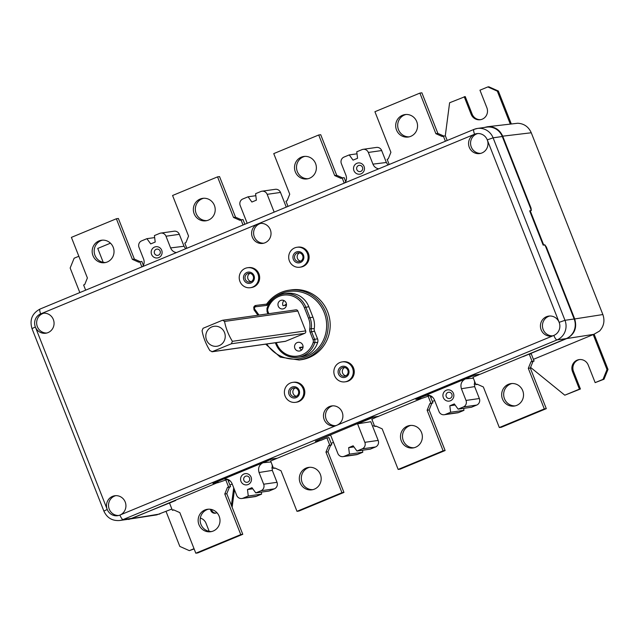 <?xml version="1.0" encoding="UTF-8"?>
<svg xmlns="http://www.w3.org/2000/svg" width="640" height="640" viewBox="0 0 640 640"><rect width="100%" height="100%" fill="white"/><g stroke="black" fill="none" stroke-linecap="round" stroke-linejoin="round"><path stroke-width="0.96" d="M531.28 353.936L529.24 354.104L522.928 356.536L480.216 374.216L474.88 374.976L415.864 399.408L421.136 398.512M487.408 126.752L517.704 123.248C524.056 123.608 528.568 126.776 531.264 132.768L502.712 136.176C499.608 129.512 494.504 126.368 487.408 126.752L484.376 127.456M522.992 356.68L566.744 338.56C574.584 334.328 577.24 327.784 574.704 318.944L602.864 314.544C604.992 320.776 603.888 326.272 599.56 331.048L593.832 334.336L533.416 359.352M125.68 519.648L156.776 514.88L171.872 509.032M229.896 485.008L232.232 484.04M344.976 182.808C346.592 180.504 346.92 178.008 345.968 175.312L341.36 163.616A5.04 4.856 -98.1 0 1 344.008 157.08L349.248 154.912L357.008 153.808M142.624 266.584C144.248 264.28 144.576 261.784 143.616 259.088L139.008 247.392A5.04 4.856 81.9 0 1 141.664 240.848L146.904 238.68L154.656 237.584M146.904 238.68L150.712 243.904L155.208 242.048L154.408 235.576L159.648 233.408A5.04 4.856 81.9 0 1 160.784 233.096L174.12 231.2A5.04 4.856 81.9 0 1 179.32 234.328L184.024 246.256L185.64 248.776M160.784 233.096A5.04 4.856 81.9 0 1 165.992 236.224L170.6 247.92C171.736 250.536 173.664 252.104 176.384 252.608M356.856 169.632A3.152 3.032 -98.1 0 0 360.104 171.584A3.152 3.032 -98.1 0 0 362.472 167.304A3.152 3.032 -98.1 0 0 359.224 165.344A3.152 3.032 -98.1 0 0 356.856 169.632M364.056 166.464A5.672 5.464 -98.1 0 0 356.928 163.296A5.672 5.464 -98.1 0 0 353.936 170.656A5.672 5.464 -98.1 0 0 361.072 173.824A5.672 5.464 -98.1 0 0 364.056 166.464M261.96 191.208A5.04 4.856 -98.1 0 1 267.16 194.336L280.496 192.44A5.04 4.856 -98.1 0 0 275.288 189.312L261.96 191.208A5.04 4.856 -98.1 0 0 260.824 191.52L255.584 193.688L256.384 200.16L251.888 202.024L248.08 196.8L255.832 195.696M280.496 192.44L286.272 207.112M248.08 196.8L242.84 198.968A5.04 4.856 81.9 0 0 240.184 205.504L247.192 223.288M214.136 482.928L219.48 482.184L227.664 479.344L230.568 486.712L229.44 487.176L226.784 493.72L224.784 494L240.776 534.592L195.808 553.208L179.824 512.616L173.48 509.8L172.36 510.264L169.512 503.04L175.696 500.48L128.776 519.488M271.776 467.944L273.136 467.384M331.16 443.36L333.496 442.392M372.584 426.216L374.312 425.496M432.336 401.472L434.672 400.504M474.12 384.176L475.488 383.608M463.704 408.352L463.952 410.352L450.616 412.248L445.376 414.416A5.04 4.856 81.9 0 1 439.04 411.6L434.432 399.904C432.808 396.464 430.168 394.904 426.504 395.232L416.488 399.168L421.824 398.408L430.008 395.568L432.912 402.936L429.784 403.688L427.136 410.224L443.12 450.816L398.152 469.432L382.168 428.84L375.824 426.024L374.704 426.488L371.856 419.264L377.928 416.416M372.648 417.304L378.04 416.704M372.744 417.552L357.568 423.84L370.808 421.712L378.176 440.424A5.04 4.856 81.9 0 1 375.528 446.968L370.288 449.136L356.952 451.024L353.144 445.8L348.648 447.664L353.952 446.912M362.528 450.232L362.776 452.24L349.448 454.136L344.208 456.304A5.04 4.856 -98.1 0 1 337.864 453.488L330.584 435.008L315.408 441.288L320.704 440.44L326.888 437.88L328.936 437.704M349.248 154.912L353.056 160.136L357.56 158.272L356.76 151.8L362 149.632A5.04 4.856 -98.1 0 1 368.336 152.448L372.944 164.144C374.08 166.768 376.008 168.328 378.736 168.832M368.336 152.448L381.672 150.552L386.368 162.48L372.944 164.144M328.88 437.56L331.736 444.824L330.616 445.288L327.96 451.832L343.952 492.416L298.984 511.032L296.984 511.32L280.992 470.728L274.656 467.912L273.528 468.376L270.624 461.008L276.808 458.448L271.472 459.192L262.992 462.744L271 461.96M103.88 511.104L32 328.624L35.352 326.968A10.08 9.712 81.9 0 1 42.928 313.264A10.08 9.712 81.9 0 1 53.344 319.52A10.08 9.712 81.9 0 1 45.768 333.224A10.08 9.712 81.9 0 1 35.352 326.968L107.232 509.448A10.08 9.712 -98.1 0 0 119.912 515.08A10.08 9.712 -98.1 0 0 114.808 495.744A10.08 9.712 -98.1 0 0 107.232 509.448L103.88 511.104C107.048 517.92 112.312 521.048 119.688 520.504L128.888 519.192A15.12 14.568 -98.1 0 0 132.288 518.264L218.176 482.368M530.984 210.552A2.52 0.656 -112.5 0 0 530.56 208.28L502.288 136.512L493.096 137.824L487.264 139.872A10.08 9.712 -98.1 0 0 474.584 134.24A10.08 9.712 -98.1 0 0 479.688 153.576A10.08 9.712 -98.1 0 0 487.264 139.872L559.144 322.352A10.08 9.712 81.9 0 1 551.568 336.056A10.08 9.712 81.9 0 1 541.152 329.8A10.08 9.712 81.9 0 1 548.728 316.096A10.08 9.712 81.9 0 1 559.144 322.352L564.976 320.304A15.12 14.568 81.9 0 1 557.008 339.92A5.04 1.304 -112.5 0 1 553.832 335.432L336.872 425.256A10.08 9.712 81.9 0 1 324.192 419.624A10.08 9.712 81.9 0 1 331.768 405.92A10.08 9.712 81.9 0 1 336.872 425.256L119.912 515.08A5.04 1.304 67.5 0 0 123.088 519.568L557.008 339.92L566.208 338.616L522.928 356.536M381.672 150.552A5.04 4.856 -98.1 0 0 376.464 147.424L363.128 149.32M319.984 440.56L277.304 458.224L271.976 458.984L212.952 483.416L218.288 482.656M430.632 397.16L432.328 396.92M356.952 451.024L362.192 448.856A5.04 4.856 81.9 0 0 364.848 442.32L357.568 423.84M474.536 381.2L474.656 386.608L479.352 398.536A5.04 4.856 81.9 0 1 476.696 405.08L471.464 407.248L458.128 409.144L463.368 406.976L476.696 405.08M463.952 410.352L458.712 412.528A5.04 4.856 81.9 0 1 457.576 412.832L444.248 414.728M315.376 441.2L373.144 417.096L378.48 416.336L421.2 398.656M479.04 374.384L473.816 375.416M543.688 244.936L530.184 210.664L529.68 210.872L543.184 245.144L544.8 244.784L543.184 245.144M530.184 210.664L531.344 210.504L531.032 208.08L502.712 136.176M451.864 394.232A3.152 3.032 -98.1 0 0 448.608 392.272A3.152 3.032 -98.1 0 0 446.24 396.56A3.152 3.032 -98.1 0 0 449.496 398.512A3.152 3.032 -98.1 0 0 451.864 394.232M261.36 492.12L261.608 494.128L248.272 496.024L247.472 489.552L251.968 487.688L255.784 492.912L261.016 490.744A5.04 4.856 -98.1 0 0 263.672 484.208L259.064 472.512L272.312 470.384L272.192 464.976M272.312 470.384L277.008 482.312A5.04 4.856 -98.1 0 1 274.352 488.848L269.112 491.024L255.784 492.912M261.608 494.128L256.368 496.296A5.04 4.856 -98.1 0 1 255.232 496.608L241.896 498.504A5.04 4.856 -98.1 0 0 243.032 498.192L256.368 496.296M225.096 478.92L224.152 479.008C227.816 478.68 230.464 480.232 232.088 483.68L236.696 495.376A5.04 4.856 -98.1 0 0 241.896 498.504M248.272 496.024L243.032 498.192M247.472 489.552L252.776 488.8M259.064 472.512C257.8 468.088 259.128 464.816 263.048 462.696M424.92 395.68L427.44 395.144M431.784 403.4L429.136 409.944L427.136 410.224M387.984 165L386.368 162.48M249.512 478.008A3.152 3.032 -98.1 0 0 246.256 476.048A3.152 3.032 -98.1 0 0 243.888 480.336A3.152 3.032 -98.1 0 0 247.144 482.288A3.152 3.032 -98.1 0 0 249.512 478.008M473.824 375.432L465.392 378.92C461.472 381.04 460.144 384.312 461.416 388.736L466.016 400.432A5.04 4.856 81.9 0 1 463.368 406.976M450.616 412.248L449.824 405.776L454.32 403.912L458.128 409.144M443.328 397.584A5.672 5.464 -98.1 0 0 450.464 400.752A5.672 5.464 -98.1 0 0 453.448 393.392A5.672 5.464 -98.1 0 0 446.312 390.224A5.672 5.464 -98.1 0 0 443.328 397.584M502.288 136.512A15.12 14.568 -98.1 0 0 486.672 127.136L477.472 128.44A15.12 14.568 -98.1 0 0 474.072 129.368A5.04 1.304 -112.5 0 0 473.992 129.392A5.04 1.304 -112.5 0 0 474.584 134.24L257.624 224.064A10.08 9.712 -98.1 0 0 262.728 243.4A10.08 9.712 -98.1 0 0 270.304 229.696A10.08 9.712 -98.1 0 0 257.624 224.064L40.664 313.888A5.04 1.304 67.5 0 1 40.064 309.04L473.992 129.392L477.472 128.44A15.12 14.568 -98.1 0 1 493.096 137.824L564.976 320.304L574.168 318.992A15.12 14.568 81.9 0 1 566.208 338.616M362.776 452.24L357.536 454.408A5.04 4.856 -98.1 0 1 356.408 454.72L343.072 456.616M228.288 480.936L229.976 480.696M349.448 454.136L348.648 447.664M602.864 314.544L531.264 132.768M449.824 405.776L455.128 405.024M574.168 318.992L545.904 247.232A2.52 0.656 67.5 0 0 544.312 244.984M574.704 318.944L546.376 247.032L544.8 244.784M154.496 253.408A3.152 3.032 -98.1 0 0 157.752 255.36A3.152 3.032 -98.1 0 0 160.12 251.08A3.152 3.032 -98.1 0 0 156.864 249.12A3.152 3.032 -98.1 0 0 154.496 253.408M473.344 378.184L465.392 378.92M428.008 395.848L430.912 403.224L429.784 403.688M421.544 432.544A11.336 10.928 -98.1 0 0 409.832 425.504A11.336 10.928 -98.1 0 0 401.304 440.92A11.336 10.928 -98.1 0 0 413.016 447.952A11.336 10.928 -98.1 0 0 421.544 432.544M410.832 425.408A11.336 10.928 -98.1 0 0 403.304 440.632A11.336 10.928 -98.1 0 0 414.008 447.768M374.704 426.488L376.352 426.256M288.008 206.392L285.96 201.2L287.08 200.736L289.736 194.192L273.752 153.608L318.712 134.992L334.704 175.576L341.04 178.392L342.168 177.928L344.216 183.12M85.656 290.168L83.616 284.976L84.736 284.512L87.392 277.968L71.4 237.376L116.368 218.76L132.36 259.352L138.696 262.168L141.824 261.424L143.376 265.368M295.328 171.88A11.336 10.928 -98.1 0 0 307.04 178.92A11.336 10.928 -98.1 0 0 315.56 163.504A11.336 10.928 -98.1 0 0 303.848 156.464A11.336 10.928 -98.1 0 0 295.328 171.88M116.368 218.76L118.368 218.48L134.36 259.072L140.176 261.656M102.512 240.144A11.336 10.928 -98.1 0 0 94.984 255.368A11.336 10.928 -98.1 0 0 105.688 262.504M139.824 261.704L141.864 266.896M92.984 255.656A11.336 10.928 -98.1 0 0 104.696 262.688A11.336 10.928 -98.1 0 0 113.216 247.28A11.336 10.928 -98.1 0 0 101.504 240.24A11.336 10.928 -98.1 0 0 92.984 255.656M186.832 248.28L184.784 243.088L185.912 242.624L188.56 236.08L172.576 195.496L217.544 176.872L233.528 217.464L239.872 220.28L242.992 219.536L244.856 224.256M240.992 219.816L243.04 225.008M318.712 134.992L320.712 134.704L336.704 175.296L334.704 175.576M432.912 402.936L430.912 403.224M342.168 177.928L344.168 177.648L345.72 181.592M479.16 374.672L472.976 377.232L475.88 384.608L477.52 384.368M607 369.56L608 369.416L604.016 379.224L595.152 382.624L603.016 379.368L607 369.56L593.224 334.584M594.128 334.208L608 369.416M530.568 367.4L564.8 395.192L579.416 389.144L572.504 371.6A8.816 8.496 81.9 0 1 579.128 359.608A8.816 8.496 81.9 0 1 588.24 365.08L595.152 382.624M564.8 395.192L580.416 389L573.504 371.456A8.816 8.496 81.9 0 1 579.632 359.552M579.416 389.144L580.416 389M603.016 379.368L604.016 379.224M510.28 124.024L497.336 91.16L498.336 91.016L488.824 86.792L487.824 86.936L497.336 91.16M511.288 123.904L498.336 91.016M445.288 135.768L449.608 102.76L465.224 96.568L472.128 114.112A8.816 8.496 -98.1 0 0 480.736 119.64M464.224 96.712L471.128 114.256A8.816 8.496 -98.1 0 0 480.24 119.728A8.816 8.496 -98.1 0 0 486.872 107.736L479.96 90.192L487.824 86.936M79.832 292.576L70.16 268.016L74.144 258.208L78.84 256.264M110.464 243.168L97.752 248.432L103.216 262.32M166.048 511.44L179.824 546.416L189.336 550.64L194.128 548.928M234.448 489.664L232.136 507.296M211.536 509.488A4.408 4.248 -98.1 0 0 215.824 513.104M194.032 548.696L189.336 550.64M209.2 531.36L206.032 523.32A8.816 8.496 -98.1 0 0 200.32 518.08M233.712 487.8L231.4 505.432M210.48 509.28A4.408 4.248 -98.1 0 0 216.88 512.656M222.576 479.448L214.144 482.944M336.704 175.296L342.52 177.88M304.856 156.376A11.336 10.928 -98.1 0 0 297.328 171.6A11.336 10.928 -98.1 0 0 308.032 178.728M194.16 213.768A11.336 10.928 -98.1 0 0 205.872 220.808A11.336 10.928 -98.1 0 0 214.392 205.392A11.336 10.928 -98.1 0 0 202.68 198.352A11.336 10.928 -98.1 0 0 194.16 213.768M217.544 176.872L219.544 176.592L235.528 217.184L241.352 219.768M235.528 217.184L233.528 217.464M203.688 198.256A11.336 10.928 -98.1 0 0 196.152 213.48A11.336 10.928 -98.1 0 0 206.864 220.616M134.36 259.072L132.36 259.352M309.664 467.296A11.336 10.928 -98.1 0 0 302.136 482.52A11.336 10.928 -98.1 0 0 312.84 489.648M326.888 437.88L329.736 445.104L328.616 445.576L325.96 452.112L341.952 492.704L296.984 511.32M320.368 474.424A11.336 10.928 -98.1 0 0 308.656 467.392A11.336 10.928 -98.1 0 0 300.136 482.808A11.336 10.928 -98.1 0 0 311.848 489.84A11.336 10.928 -98.1 0 0 320.368 474.424M273.528 468.376L275.176 468.144M331.736 444.824L329.736 445.104M330.616 445.288L328.616 445.576M341.952 492.704L343.952 492.416M327.96 451.832L325.96 452.112M429.136 409.944L445.12 450.528L400.152 469.152L398.152 469.432M443.12 450.816L445.12 450.528M529.24 354.104L532.08 361.336L530.96 361.8L528.304 368.336L544.296 408.928L546.296 408.648L530.304 368.056L532.96 361.512L534.08 361.048L531.224 353.792M546.296 408.648L501.328 427.264L499.328 427.544L483.344 386.952L477 384.136L475.88 384.608M512.008 383.52A11.336 10.928 -98.1 0 0 504.48 398.744A11.336 10.928 -98.1 0 0 515.184 405.88M544.296 408.928L499.328 427.544M522.712 390.656A11.336 10.928 -98.1 0 0 511 383.616A11.336 10.928 -98.1 0 0 502.48 399.032A11.336 10.928 -98.1 0 0 514.192 406.072A11.336 10.928 -98.1 0 0 522.712 390.656M534.08 361.048L532.08 361.336M532.96 361.512L530.96 361.8M530.304 368.056L528.304 368.336M334.568 375.6A10.08 9.712 81.9 0 1 342.136 361.904A10.08 9.712 81.9 0 1 352.552 368.16A10.08 9.712 81.9 0 1 344.976 381.856A10.08 9.712 81.9 0 1 334.568 375.6M338.496 373.976A5.672 5.464 81.9 0 1 341.488 366.616A5.672 5.464 81.9 0 1 348.616 369.784A5.672 5.464 81.9 0 1 345.632 377.144A5.672 5.464 81.9 0 1 338.496 373.976M257.936 274A10.08 9.712 81.9 0 1 250.36 287.704A10.08 9.712 81.9 0 1 239.944 281.448A10.08 9.712 81.9 0 1 247.52 267.744A10.08 9.712 81.9 0 1 257.936 274M254 275.632A5.672 5.464 81.9 0 1 251.016 282.992A5.672 5.464 81.9 0 1 243.88 279.816A5.672 5.464 81.9 0 1 246.864 272.464A5.672 5.464 81.9 0 1 254 275.632M389.176 164.504L387.136 159.312L388.256 158.848L390.912 152.312L374.92 111.72L419.888 93.104L435.88 133.688L442.216 136.512L445.336 135.76L447.2 140.488M240.976 481.36A5.672 5.464 -98.1 0 0 248.104 484.528A5.672 5.464 -98.1 0 0 251.088 477.168A5.672 5.464 -98.1 0 0 243.96 474A5.672 5.464 -98.1 0 0 240.976 481.36M301.656 349.976A4.408 4.248 -98.1 0 1 299.48 347.472L303.056 346.968M297.2 342.576A4.408 4.248 -98.1 0 0 299.432 351.04A4.408 4.248 -98.1 0 0 302.912 345.552A4.408 4.248 -98.1 0 0 297.2 342.576M289.408 260.968A10.08 9.712 -98.1 0 0 299.824 267.224A10.08 9.712 -98.1 0 0 307.392 253.52A10.08 9.712 -98.1 0 0 296.984 247.272A10.08 9.712 -98.1 0 0 289.408 260.968M293.344 259.344A5.672 5.464 -98.1 0 0 300.472 262.512A5.672 5.464 -98.1 0 0 303.464 255.152A5.672 5.464 -98.1 0 0 296.328 251.984A5.672 5.464 -98.1 0 0 293.344 259.344M443.696 135.992L437.872 133.408L421.888 92.816L419.888 93.104M299.824 267.224L300.824 267.08A10.08 9.712 -98.1 0 0 308.392 253.384A10.08 9.712 -98.1 0 0 297.984 247.128L296.984 247.272M443.336 136.04L445.384 141.24M396.504 129.992A11.336 10.928 -98.1 0 0 408.216 137.032A11.336 10.928 -98.1 0 0 416.736 121.616A11.336 10.928 -98.1 0 0 405.024 114.576A11.336 10.928 -98.1 0 0 396.504 129.992M115.816 495.656A10.08 9.712 -98.1 0 0 118.64 515.504M294.8 258.832A4.408 4.248 -98.1 0 0 299.36 261.568A4.408 4.248 -98.1 0 0 302.672 255.568A4.408 4.248 -98.1 0 0 298.112 252.832A4.408 4.248 -98.1 0 0 294.8 258.832M299.48 252.872A4.408 4.248 -98.1 0 0 300.656 261.152M345.816 375.784A4.408 4.248 81.9 0 1 344.64 367.504M46.76 333.024A10.08 9.712 81.9 0 1 43.936 313.176M332.776 405.832A10.08 9.712 -98.1 0 0 335.6 425.68M285.144 341.384A1.888 1.824 -98.1 0 0 285.568 341.272L304.68 333.36A1.888 1.824 -98.1 0 0 305.672 330.904L297.84 311.024A1.888 1.824 -98.1 0 0 295.888 309.848L222.664 320.248L224.552 321.432C225.832 328.248 228.44 334.88 232.384 341.32L231.392 343.768L211.92 351.792L285.144 341.384M285.568 341.272L212.28 351.68L209.904 350.624C205.96 344.192 203.344 337.56 202.072 330.744L203.064 328.288L222.176 320.376M552.56 335.856A10.08 9.712 81.9 0 1 549.736 316.008M240.776 534.592L242.776 534.304L197.808 552.92L195.808 553.208M226.784 493.72L242.776 534.304M253.208 276.048A4.408 4.248 81.9 0 1 249.896 282.04A4.408 4.248 81.9 0 1 245.336 279.304A4.408 4.248 81.9 0 1 248.656 273.312A4.408 4.248 81.9 0 1 253.208 276.048M225.664 479.624L228.568 486.992L227.44 487.456L224.784 494M219.192 516.312A11.336 10.928 -98.1 0 0 207.48 509.28A11.336 10.928 -98.1 0 0 198.96 524.696A11.336 10.928 -98.1 0 0 210.672 531.728A11.336 10.928 -98.1 0 0 219.192 516.312M339.96 373.464A4.408 4.248 81.9 0 1 343.272 367.464A4.408 4.248 81.9 0 1 347.824 370.2A4.408 4.248 81.9 0 1 344.512 376.2A4.408 4.248 81.9 0 1 339.96 373.464M267.16 194.336L274.168 212.12M151.584 254.432A5.672 5.464 -98.1 0 0 158.72 257.6A5.672 5.464 -98.1 0 0 161.704 250.24A5.672 5.464 -98.1 0 0 154.568 247.072A5.672 5.464 -98.1 0 0 151.584 254.432M301.528 347.568A23.304 22.456 81.9 0 1 299.552 347.664M303.056 346.984A22.928 22.096 81.9 0 1 302.472 347.08L299.488 347.504M266.608 304.152L266.56 304.184C272.256 296.336 279.808 291.664 289.216 290.176A35.272 33.992 81.9 0 1 327.832 320.312A35.272 33.992 81.9 0 1 299.144 360.016L301.144 359.736A35.272 33.992 81.9 0 0 329.832 320.032A35.272 33.992 81.9 0 0 291.216 289.888L289.216 290.176A35.272 33.992 81.9 0 0 266.608 304.152L266.96 305.384L255.672 306.76L255.848 305.464A2.52 2.424 -98.1 0 0 253.92 306.96L253.704 307.4L254.544 307.912A44.096 42.488 81.9 0 1 254.704 307.512L253.872 306.984L255.808 305.472L257.808 305.184A2.52 2.424 -98.1 0 0 257.76 305.192M251.192 281.632A4.408 4.248 81.9 0 1 250.016 273.344M342.136 361.904L343.136 361.76A10.08 9.712 81.9 0 1 353.552 368.016A10.08 9.712 81.9 0 1 345.976 381.72L344.976 381.856M229.44 487.176L227.44 487.456M211.832 326.912A10.08 9.712 81.9 0 1 224.512 332.552A10.08 9.712 81.9 0 1 219.208 345.632A10.08 9.712 81.9 0 1 206.528 340A10.08 9.712 81.9 0 1 211.832 326.912M247.52 267.744L248.52 267.608A10.08 9.712 81.9 0 1 258.936 273.856A10.08 9.712 81.9 0 1 251.36 287.56L250.36 287.704M230.568 486.712L228.568 486.992M299.632 347.84A23.304 22.456 -98.1 0 0 300.528 347.736A23.304 22.456 -98.1 0 0 303.032 347.224M295.512 402.336L296.512 402.192A10.08 9.712 -98.1 0 0 304.088 388.496A10.08 9.712 -98.1 0 0 293.68 382.24L292.68 382.376A10.08 9.712 -98.1 0 0 285.104 396.08A10.08 9.712 -98.1 0 0 295.512 402.336A10.08 9.712 -98.1 0 0 303.088 388.632A10.08 9.712 -98.1 0 0 292.68 382.376M286.448 304.12A23.304 22.456 -98.1 0 0 284.264 305.512M299.152 390.264A5.672 5.464 -98.1 0 0 292.024 387.096A5.672 5.464 -98.1 0 0 289.04 394.456A5.672 5.464 -98.1 0 0 296.168 397.624A5.672 5.464 -98.1 0 0 299.152 390.264M298.36 390.68A4.408 4.248 -98.1 0 0 293.808 387.944A4.408 4.248 -98.1 0 0 290.496 393.936A4.408 4.248 -98.1 0 0 295.048 396.68A4.408 4.248 -98.1 0 0 298.36 390.68M295.176 387.984A4.408 4.248 -98.1 0 0 296.352 396.264M477.856 133.528A10.08 9.712 -98.1 0 0 480.68 153.376M260.896 223.352A10.08 9.712 -98.1 0 0 263.72 243.2M284.04 300.6A4.408 4.248 -98.1 0 0 283.024 305.688L286.432 305.208M266.608 304.112L257.848 305.184A2.52 2.424 -98.1 0 0 257.808 305.184M267.928 311.424L267.088 311.84L266.952 308.448C269.792 300.24 275.376 295.376 283.688 293.84L286.688 293.416A21.416 20.64 -98.1 0 1 308.816 306.704L312.96 317.232L309.96 317.656L305.816 307.128A21.416 20.64 -98.1 0 0 283.688 293.84A21.416 20.64 -98.1 0 0 267 308.424L267.824 308.856A3.776 3.64 -98.1 0 0 267.928 311.424L268.824 313.696M276.304 342.64L276.68 343.592L275.888 344.008A21.416 20.64 -98.1 0 0 298.008 357.304L301.008 356.872A21.416 20.64 -98.1 0 0 317.704 342.288A5.04 4.856 -98.1 0 0 317.56 338.872L314.568 331.28A5.04 4.856 -98.1 0 1 314.264 328.608A21.416 20.64 -98.1 0 0 312.96 317.232M280.608 300.464A4.408 4.248 -98.1 0 0 282.84 308.928A4.408 4.248 -98.1 0 0 286.32 303.44A4.408 4.248 -98.1 0 0 280.608 300.464M406.032 114.488A11.336 10.928 -98.1 0 0 398.504 129.712A11.336 10.928 -98.1 0 0 409.208 136.84M437.872 133.408L435.88 133.688M172.36 510.264L174 510.032M208.488 509.184A11.336 10.928 -98.1 0 0 200.96 524.408A11.336 10.928 -98.1 0 0 211.664 531.536M170.6 247.92L184.024 246.256M165.992 236.224L179.32 234.328M159.872 514L131.872 518.6M566.744 338.56L593.832 334.336M364.848 442.32L378.176 440.424M132.288 518.264L123.088 519.568A15.12 14.568 -98.1 0 1 119.688 520.504M261.016 490.744L274.352 488.848M263.672 484.208L277.008 482.312M466.016 400.432L479.352 398.536M445.376 414.416L458.712 412.528M344.208 456.304L357.536 454.408M362.192 448.856L375.528 446.968M474.656 386.608L461.416 388.736M40.152 309.016A5.04 1.304 67.5 0 0 40.064 309.04C32.128 313.304 29.44 319.832 32 328.624M530.56 208.28L531.032 208.08M545.904 247.232L546.376 247.032M572.504 371.6L573.504 371.456M471.128 114.256L472.128 114.112M304.68 333.36L231.392 343.768M305.672 330.904L232.384 341.32M266.576 304.16L257.848 305.184M297.84 311.024L224.552 321.432M259.016 315.088L254.696 309.16L254.064 309.864M266.96 305.384A34.016 32.776 81.9 0 1 315.744 300.064A34.016 32.776 81.9 0 1 315.456 350.944A34.016 32.776 81.9 0 1 266.744 344M255.672 306.76A1.256 1.216 -98.1 0 0 254.704 307.512M254.544 307.912A1.256 1.216 -98.1 0 0 254.696 309.16M257.944 315.24L254.016 309.856L253.752 307.376A45.352 43.704 81.9 0 1 253.888 307.032M308.816 306.704L304.352 307.64A20.16 19.424 -98.1 0 0 285.544 294.96A20.16 19.424 -98.1 0 0 267.824 308.856M314.264 328.608L309.728 328.872A20.16 19.424 -98.1 0 0 308.504 318.168L304.352 307.64M308.504 318.168L309.96 317.656A21.416 20.64 -98.1 0 1 311.264 329.032A5.04 4.856 -98.1 0 0 311.568 331.704L310.112 332.216A6.296 6.072 -98.1 0 1 309.728 328.872M314.568 331.28L311.568 331.704L314.56 339.296L313.104 339.808L310.112 332.216M276.68 343.592A20.16 19.424 -98.1 0 0 295.488 356.28A20.16 19.424 -98.1 0 0 313.208 342.376L314.704 342.72A5.04 4.856 -98.1 0 0 314.56 339.296L317.56 338.872M313.208 342.376A3.776 3.64 -98.1 0 0 313.104 339.808M267.872 313.832L267.136 311.84M275.352 342.776L275.84 344.008C280.328 353.648 287.72 358.08 298.008 357.304A21.416 20.64 -98.1 0 0 314.704 342.72L317.704 342.288M265.704 344.152L280.232 357.112L299.144 360.016"/></g></svg>
